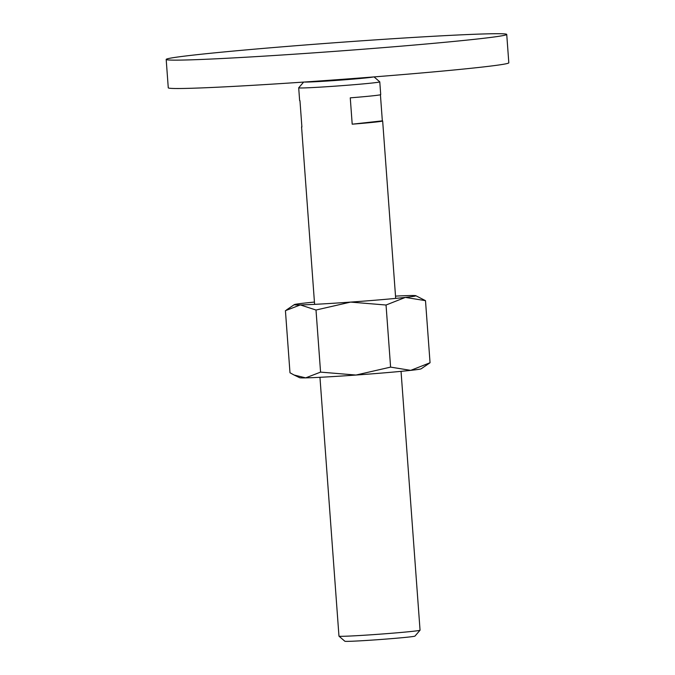 <?xml version="1.0" encoding="UTF-8"?>
<svg xmlns="http://www.w3.org/2000/svg" width="675" height="675" viewBox="0 0 675 675"><rect width="100%" height="100%" fill="white"/><g stroke="black" fill="none" stroke-linecap="round" stroke-linejoin="round"><path stroke-width="1.01" d="M366.365 77.507A28.46 0.717 175.8 0 1 351.194 79.093A28.46 0.717 175.8 0 1 311.335 81.548M410.611 45.36A170.733 4.295 -4.2 0 0 506.731 34.425A170.733 4.295 -4.2 0 0 262.313 48.49A170.733 4.295 -4.2 0 0 166.185 59.434A170.733 4.295 -4.2 0 0 410.611 45.36M506.731 34.425L508.815 62.792A170.733 4.295 175.8 0 1 412.687 73.735A170.733 4.295 175.8 0 1 168.269 87.801L166.185 59.434M401.043 371.351L420.052 630.197A40.652 1.021 175.8 0 1 420.044 630.222A40.652 1.021 175.8 0 1 397.162 632.796A40.652 1.021 175.8 0 1 338.985 636.171A40.652 1.021 175.8 0 1 338.968 636.145L319.958 377.308M420.044 630.222L414.956 636.103A35.151 0.886 175.8 0 1 395.179 638.331A35.151 0.886 175.8 0 1 344.866 641.25L338.985 636.171M374.06 76.908L379.772 81.835A40.652 1.021 175.8 0 1 379.78 81.861A40.652 1.021 175.8 0 1 356.898 84.459A40.652 1.021 175.8 0 1 298.696 87.809A40.652 1.021 175.8 0 1 298.713 87.784L303.64 82.072M298.696 87.809L299.632 100.567A40.652 1.021 -4.2 0 0 299.962 100.668L301.894 127.018A40.652 1.021 175.8 0 1 301.573 126.908A40.652 1.021 175.8 0 1 301.877 126.765M380.422 94.762L382.337 120.85A40.652 1.021 175.8 0 1 382.657 120.96A40.652 1.021 175.8 0 1 359.767 123.559A40.652 1.021 175.8 0 1 352.198 124.183L350.266 97.841A40.652 1.021 -4.2 0 0 357.834 97.217A40.652 1.021 -4.2 0 0 380.717 94.61L379.78 81.861M373.452 76.95A35.151 0.886 175.8 0 1 354.105 79.026A35.151 0.886 175.8 0 1 304.248 82.038M382.337 120.85L352.198 124.183M386.041 305.024L405.363 297.405A60.978 1.536 175.8 0 1 381.544 299.675A60.978 1.536 175.8 0 1 350.62 302.096A60.978 1.536 175.8 0 1 300.316 304.923L316.001 310.027L350.62 302.096L386.041 305.024L390.597 367.116L410.721 370.364A60.978 1.536 175.8 0 0 421.175 368.795L430.051 362.745L410.721 370.364A60.978 1.536 175.8 0 1 386.902 372.625A60.978 1.536 175.8 0 1 355.978 375.047A60.978 1.536 175.8 0 1 305.674 377.873L294.089 375.022L289.988 372.769L285.424 310.677L300.316 304.923A60.978 1.536 175.8 0 1 294.3 304.627A60.978 1.536 175.8 0 1 304.754 303.067A60.978 1.536 175.8 0 1 314.432 302.071M405.363 297.405L425.495 300.653L415.808 295.709A60.978 1.536 175.8 0 1 405.363 297.405M395.516 296.114A60.978 1.536 175.8 0 1 409.801 295.549A60.978 1.536 175.8 0 1 415.808 295.709M390.597 367.116L355.978 375.047L320.566 372.119L305.674 377.873A60.978 1.536 175.8 0 1 299.666 377.713L294.089 375.022M316.001 310.027L320.566 372.119M425.495 300.653L430.051 362.745M301.573 126.908L314.601 304.349M382.657 120.96L395.685 298.401M294.3 304.627L286.462 309.952"/></g></svg>
